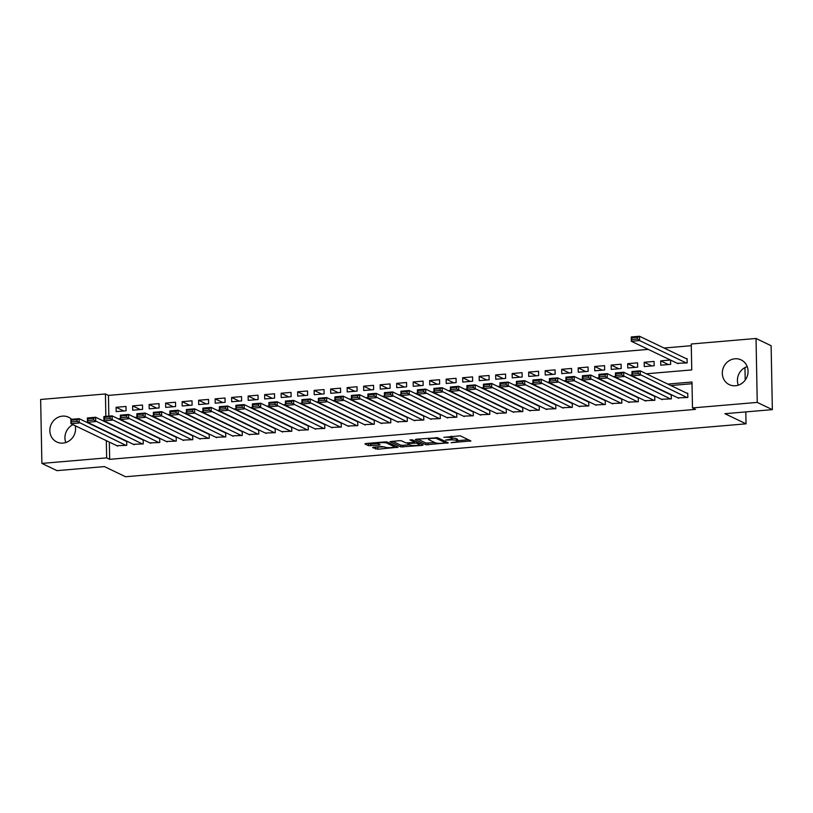 <?xml version="1.0" encoding="UTF-8"?>
<svg xmlns="http://www.w3.org/2000/svg" width="813" height="813" viewBox="0 0 813 813"><rect width="100%" height="100%" fill="white"/><g stroke="black" fill="none" stroke-linecap="round" stroke-linejoin="round"><path stroke-width="1.22" d="M451.103 442.709L470.89 440.92L460.229 435.809L443.857 437.333A5.518 1.006 178.9 0 1 450.941 437.801L451.825 438.227A5.518 1.006 178.9 0 1 452.16 438.563A5.518 1.006 178.9 0 1 448.542 439.579L445.595 440.067L449.376 439.975A5.518 1.006 178.9 0 1 456.449 440.453L457.343 440.87A5.518 1.006 178.9 0 1 457.678 441.215A5.518 1.006 178.9 0 1 454.05 442.221L451.103 442.709M75.253 425.758A13.709 12.673 115.6 0 1 62.977 443.095A13.709 12.673 115.6 0 1 56.788 441.977A13.709 12.673 115.6 0 1 50.182 427.353A13.709 12.673 115.6 0 1 62.459 416.134A13.709 12.673 115.6 0 1 68.648 417.252A13.709 12.673 115.6 0 1 71.625 419.305M734.932 358.787A13.709 12.673 115.6 0 1 741.11 359.905A13.709 12.673 115.6 0 1 747.726 374.529A13.709 12.673 115.6 0 1 735.44 385.748A13.709 12.673 115.6 0 1 729.261 384.63A13.709 12.673 115.6 0 1 722.645 370.006A13.709 12.673 115.6 0 1 734.932 358.787M373.604 447.191L372.578 447.617L377.781 449.203L398.024 447.252L387.252 442.028L385.037 441.886L365.921 443.512L364.895 443.939L368.513 445.666L378.909 445.118L380.037 444.802L378.136 443.837A4.614 0.843 178.9 0 1 377.862 443.552A4.614 0.843 178.9 0 1 381.663 442.658A4.614 0.843 178.9 0 1 386.805 443.095L393.827 446.469A4.614 0.843 178.9 0 1 394.112 446.744A4.614 0.843 178.9 0 1 390.311 447.648A4.614 0.843 178.9 0 1 385.169 447.201L381.785 446.5L373.604 447.191M646.376 373.787L691.751 369.915L691.253 344.001L756.029 338.472L771.12 345.718L772.35 409.64L724.901 413.695L746.039 423.827L125.558 476.743L104.42 466.601L56.971 470.646L41.88 463.41L40.65 399.478L105.426 393.959L105.853 416.378M772.35 409.64L757.249 402.405L692.483 407.923L691.985 382.008L667.819 384.071M109.338 442.099L109.664 459.335L695.501 409.376L692.483 407.923M109.664 459.335L106.645 457.882L41.88 463.41M425.941 444.762L448.298 442.851L437.628 437.729L416.297 439.213L415.27 439.64L425.941 444.762L425.91 443.034L434.894 442.597M422.079 445.422L400.758 446.906L389.986 441.683L399.295 440.666L401.51 440.819L405.829 442.892L413.471 442.577L414.498 442.15L409.925 439.914L412.262 439.792L423.106 444.996L422.079 445.422L422.069 444.498M116.107 407.293L116.188 411.622L126.096 410.768L126.005 406.449L116.107 407.293L123.769 410.971M132.61 405.89L132.692 410.209L142.59 409.366L142.509 405.047L132.61 405.89L140.273 409.559M149.114 404.488L149.196 408.807L159.094 407.953L159.013 403.634L149.114 404.488L156.777 408.156M165.618 403.075L165.7 407.394L175.598 406.551L175.517 402.232L165.618 403.075L173.271 406.754M182.112 401.673L182.203 405.992L192.102 405.148L192.02 400.819L182.112 401.673L189.775 405.341M198.616 400.26L198.697 404.579L208.606 403.736L208.524 399.417L198.616 400.26L206.278 403.939M215.12 398.858L215.201 403.177L225.11 402.333L225.018 398.014L215.12 398.858L222.782 402.526M231.624 397.445L231.705 401.764L241.603 400.921L241.522 396.602L231.624 397.445L239.286 401.124M248.128 396.043L248.209 400.362L258.107 399.518L258.026 395.199L248.128 396.043L255.79 399.711M264.632 394.63L264.713 398.949L274.611 398.106L274.53 393.787L264.632 394.63L272.284 398.309M281.135 393.228L281.217 397.547L291.115 396.703L291.034 392.384L281.135 393.228L288.788 396.896M297.629 391.815L297.721 396.134L307.619 395.291L307.538 390.972L297.629 391.815L305.292 395.494M314.133 390.413L314.214 394.732L324.123 393.888L324.041 389.569L314.133 390.413L321.796 394.081M330.637 389L330.718 393.319L340.627 392.476L340.535 388.157L330.637 389L338.299 392.679M347.141 387.598L347.222 391.917L357.12 391.073L357.039 386.754L347.141 387.598L354.803 391.266M363.645 386.185L363.726 390.504L373.624 389.661L373.543 385.342L363.645 386.185L371.297 389.864M380.149 384.783L380.23 389.102L390.128 388.258L390.047 383.939L380.149 384.783L387.801 388.451M396.642 383.37L396.734 387.689L406.632 386.846L406.551 382.527L396.642 383.37L404.305 387.049M413.146 381.968L413.228 386.287L423.136 385.443L423.055 381.124L413.146 381.968L420.809 385.636M429.65 380.555L429.731 384.874L439.64 384.031L439.548 379.712L429.65 380.555L437.313 384.234M446.154 379.153L446.235 383.472L456.134 382.628L456.052 378.309L446.154 379.153L453.817 382.821M462.658 377.74L462.739 382.069L472.638 381.216L472.556 376.897L462.658 377.74L470.321 381.419M479.162 376.338L479.243 380.657L489.141 379.813L489.06 375.494L479.162 376.338L486.814 380.006M495.656 374.935L495.747 379.254L505.645 378.401L505.564 374.082L495.656 374.935L503.318 378.604M512.16 373.523L512.241 377.842L522.149 376.998L522.068 372.679L512.16 373.523L519.822 377.202M528.663 372.12L528.745 376.439L538.653 375.596L538.562 371.267L528.663 372.12L536.326 375.789M545.167 370.708L545.249 375.027L555.147 374.183L555.066 369.864L545.167 370.708L552.83 374.387M561.671 369.305L561.753 373.624L571.651 372.781L571.569 368.462L561.671 369.305L569.334 372.974M578.175 367.893L578.256 372.212L588.155 371.368L588.073 367.049L578.175 367.893L585.827 371.571M594.679 366.49L594.76 370.809L604.659 369.966L604.577 365.647L594.679 366.49L602.331 370.159M611.173 365.078L611.264 369.397L621.162 368.553L621.081 364.234L611.173 365.078L618.835 368.756M627.677 363.675L627.758 367.994L637.666 367.151L637.585 362.832L627.677 363.675L635.339 367.344M644.181 362.263L644.262 366.582L654.17 365.738L654.079 361.419L644.181 362.263L651.843 365.941M670.43 360.027L660.684 360.86L668.347 364.529M677.92 397.852L687.839 397.486L687.747 393.167L686.924 393.228M661.416 399.264L671.335 398.888L671.253 394.661M644.922 400.667L654.831 400.301L654.75 396.063M628.419 402.079L638.327 401.703L638.246 397.466M611.915 403.482L621.823 403.116L621.742 398.878M595.411 404.894L605.319 404.518L605.238 400.281M578.907 406.297L588.815 405.921L588.734 401.693M562.403 407.709L572.322 407.333L572.24 403.096M545.909 409.112L555.818 408.736L555.736 404.508M529.405 410.524L539.314 410.148L539.232 405.911M512.901 411.927L522.81 411.551L522.729 407.323M496.397 413.339L506.306 412.963L506.225 408.726M479.894 414.742L489.802 414.366L489.721 410.138M463.39 416.154L473.308 415.778L473.227 411.541M446.896 417.557L456.804 417.181L456.723 412.953M430.392 418.969L440.3 418.593L440.219 414.356M413.888 420.372L423.797 419.996L423.715 415.768M397.384 421.784L407.293 421.408L407.211 417.171M380.88 423.187L390.789 422.811L390.707 418.583M364.376 424.589L374.295 424.223L374.214 419.986M347.873 426.002L357.791 425.626L357.71 421.398M331.379 427.404L341.287 427.038L341.206 422.801M314.875 428.817L324.783 428.441L324.702 424.213M298.371 430.219L308.279 429.853L308.198 425.616M281.867 431.632L291.776 431.256L291.694 427.018M265.363 433.034L275.272 432.668L275.19 428.431M248.859 434.447L258.778 434.071L258.697 429.833M232.366 435.849L242.274 435.483L242.193 431.246M215.862 437.262L225.77 436.886L225.689 432.648M199.358 438.664L209.266 438.288L209.185 434.061M182.854 440.077L192.762 439.701L192.681 435.463M166.35 441.479L176.258 441.103L176.177 436.876M149.846 442.892L159.765 442.516L159.683 438.278M133.352 444.294L143.261 443.918L143.179 439.691M692.015 383.716L670.837 385.514M655.014 386.866L654.343 386.927M638.51 388.279L637.839 388.329M622.006 389.681L621.335 389.742M605.502 391.094L604.831 391.144M588.998 392.496L588.327 392.557M572.504 393.909L571.824 393.959M556.001 395.311L555.32 395.372M539.497 396.724L538.826 396.774M522.993 398.126L522.322 398.187M506.489 399.539L505.818 399.59M489.985 400.941L489.314 401.002M473.491 402.344L472.81 402.405M456.987 403.756L456.306 403.817M440.483 405.159L439.813 405.22M423.98 406.571L423.309 406.632M407.476 407.974L406.805 408.035M390.972 409.386L390.301 409.447M374.478 410.789L373.797 410.85M357.974 412.201L357.293 412.252M341.47 413.604L340.789 413.665M324.966 415.016L324.296 415.067M308.462 416.419L307.792 416.48M291.958 417.831L291.288 417.882M275.455 419.234L274.784 419.295M258.961 420.646L258.28 420.697M242.457 422.049L241.776 422.11M225.953 423.461L225.282 423.512M209.449 424.864L208.778 424.925M192.945 426.276L192.275 426.327M176.441 427.679L175.771 427.74M159.948 429.091L159.267 429.142M143.444 430.494L142.763 430.555M126.94 431.896L126.269 431.957M110.436 433.309L109.765 433.37M671.101 394.579L670.42 394.64M654.597 395.992L653.916 396.043M638.093 397.394L637.422 397.455M621.589 398.807L620.919 398.858M605.085 400.209L604.415 400.27M588.582 401.622L587.911 401.673M572.088 403.024L571.407 403.085M555.584 404.437L554.903 404.488M539.08 405.839L538.409 405.9M522.576 407.252L521.905 407.303M506.072 408.654L505.401 408.715M489.568 410.067L488.898 410.118M473.075 411.469L472.394 411.53M456.571 412.882L455.89 412.933M440.067 414.284L439.396 414.345M423.563 415.687L422.892 415.748M407.059 417.099L406.388 417.16M390.555 418.502L389.884 418.563M374.061 419.915L373.38 419.975M357.557 421.317L356.877 421.378M341.054 422.73L340.373 422.79M324.55 424.132L323.879 424.193M308.046 425.545L307.375 425.595M291.542 426.947L290.871 427.008M275.038 428.36L274.367 428.41M258.544 429.762L257.863 429.823M242.04 431.175L241.359 431.225M225.536 432.577L224.866 432.638M209.032 433.99L208.362 434.04M192.529 435.392L191.858 435.453M176.025 436.805L175.354 436.855M159.531 438.207L158.85 438.268M143.027 439.62L142.346 439.67M126.523 441.022L125.852 441.083M126.676 441.093L126.757 445.331L116.848 445.707M691.284 345.698L664.048 348.025M648.225 349.377L108.444 395.403L108.84 416.124M677.259 363.299L687.168 362.923L687.087 358.604L686.263 358.675M670.583 360.098L670.664 364.336L660.766 365.179L660.684 360.86M746.039 423.827L745.816 411.906M745.206 380.098L744.962 367.557M756.029 338.472L757.249 402.405M108.444 395.403L105.426 393.959M118.302 418.817L120.426 418.634M134.806 417.415L136.93 417.232M151.309 416.002L153.433 415.819M167.803 414.6L169.937 414.417M184.307 413.187L186.441 413.004M200.811 411.785L202.935 411.602M217.315 410.372L219.439 410.189M233.819 408.969L235.943 408.787M250.323 407.557L252.447 407.374M266.816 406.154L268.951 405.972M283.32 404.742L285.454 404.559M299.824 403.339L301.948 403.157M316.328 401.927L318.452 401.744M332.832 400.524L334.956 400.342M349.336 399.112L351.46 398.939M365.83 397.709L367.964 397.527M382.334 396.297L384.468 396.124M398.837 394.894L400.961 394.712M415.341 393.482L417.465 393.309M431.845 392.079L433.969 391.896M448.349 390.677L450.473 390.494M464.853 389.264L466.977 389.081M481.347 387.862L483.481 387.679M497.851 386.449L499.985 386.266M514.355 385.047L516.479 384.864M530.859 383.634L532.982 383.451M547.362 382.232L549.486 382.049M563.866 380.819L565.99 380.636M580.36 379.417L582.494 379.234M596.864 378.004L598.998 377.821M613.368 376.602L615.492 376.419M629.872 375.189L631.996 375.006M106.32 440.656L106.645 457.882M651.996 385.423L651.315 385.474M635.492 386.825L634.821 386.886M618.988 388.238L618.317 388.289M602.484 389.64L601.813 389.701M585.98 391.053L585.309 391.104M569.486 392.455L568.805 392.516M552.982 393.868L552.301 393.919M536.478 395.27L535.797 395.331M519.974 396.683L519.304 396.734M503.471 398.085L502.8 398.146M486.967 399.498L486.296 399.549M470.463 400.9L469.792 400.961M453.969 402.303L453.288 402.364M437.465 403.715L436.784 403.776M420.961 405.118L420.291 405.179M404.457 406.53L403.787 406.591M387.953 407.933L387.283 407.994M371.45 409.346L370.779 409.396M354.956 410.748L354.275 410.809M338.452 412.161L337.771 412.211M321.948 413.563L321.277 413.624M305.444 414.976L304.773 415.026M288.94 416.378L288.269 416.439M272.436 417.791L271.766 417.841M255.943 419.193L255.262 419.254M239.439 420.606L238.758 420.656M222.935 422.008L222.254 422.069M206.431 423.421L205.76 423.471M189.927 424.823L189.256 424.884M173.423 426.236L172.752 426.286M156.919 427.638L156.248 427.699M140.425 429.051L139.745 429.101M123.922 430.453L123.241 430.514M107.418 431.855L106.747 431.916M738.285 385.169A13.709 12.673 115.6 0 1 747.188 366.612M65.812 442.516A13.709 12.673 115.6 0 1 72.967 424.66M457.678 441.215L457.648 439.487A5.518 1.006 178.9 0 0 457.302 439.142L457.343 440.87M452.16 438.156A5.518 1.006 178.9 0 1 456.418 438.715L457.302 439.142M452.16 438.563L452.13 436.835A5.518 1.006 178.9 0 0 451.794 436.5L451.825 438.227M451.245 436.235L451.794 436.5M457.668 440.656L468.42 439.742M417.709 439.101L425.91 443.034M444.66 443.024L445.382 442.729L436.012 438.237L432.11 438.339A5.518 1.006 178.9 0 0 428.492 439.355A5.518 1.006 178.9 0 0 428.827 439.691L435.229 442.76A5.518 1.006 178.9 0 0 442.313 443.227L444.66 443.024M420.636 443.817L419.254 443.928M409.701 444.741L402.933 445.321L402.974 447.048M392.527 441.246L400.728 445.178L402.933 445.321M410.321 445.046A4.614 0.843 178.9 0 0 415.473 445.483A4.614 0.843 178.9 0 0 419.274 444.589A4.614 0.843 178.9 0 0 418.99 444.305L416.51 443.115L408.878 443.431L407.74 443.756L410.321 445.046M415.219 441.215L414.589 441.225M367.334 443.39L370.698 444.091L377.862 443.481M375.017 447.079L384.519 446.896M394.102 446.073L395.453 445.961M687.097 359.072L639.516 336.257L639.597 340.576L686.345 362.994M678.093 363.696L631.355 341.287L631.264 336.958L639.516 336.257L637.524 337.283L631.742 337.781L631.782 339.509L637.555 339.011L637.524 337.283M637.555 339.011L639.597 340.576L631.355 341.287L631.782 339.509M631.742 337.781L631.264 336.958M678.753 398.258L632.016 375.84L631.935 371.521L640.187 370.819L640.268 375.139L632.016 375.84L632.443 374.061L638.215 373.574L638.185 371.836L632.412 372.334L632.443 374.061M687.757 393.634L640.187 370.819L638.185 371.836M687.005 397.557L638.215 373.574M631.935 371.521L632.412 372.334M662.26 399.661L615.512 377.242L615.431 372.923L623.683 372.222L623.764 376.541L615.512 377.242L615.939 375.464L621.711 374.976L621.681 373.248L615.908 373.736L615.939 375.464M671.253 395.037L623.683 372.222L621.681 373.248M670.501 398.959L621.711 374.976M615.431 372.923L615.908 373.736M645.756 401.073L599.008 378.655L598.927 374.336L607.179 373.634L607.26 377.954L599.008 378.655L599.435 376.876L605.218 376.378L605.177 374.651L599.405 375.149L599.435 376.876M654.76 396.449L607.179 373.634L605.177 374.651M654.008 400.372L607.26 377.954L605.218 376.378M598.927 374.336L599.405 375.149M629.252 402.476L582.504 380.057L582.423 375.738L590.675 375.037L590.756 379.356L582.504 380.057L582.931 378.279L588.714 377.791L588.673 376.063L582.901 376.551L582.931 378.279M638.256 397.852L590.675 375.037L588.673 376.063M637.504 401.774L588.714 377.791M582.423 375.738L582.901 376.551M612.748 403.888L566 381.47L565.919 377.151L574.171 376.449L574.252 380.769L566 381.47L566.437 379.691L572.21 379.193L572.179 377.466L566.397 377.964L566.437 379.691M621.752 399.264L574.171 376.449L572.179 377.466M621 403.177L574.252 380.769L572.21 379.193M565.919 377.151L566.397 377.964M596.244 405.291L549.507 382.872L549.415 378.553L557.667 377.852L557.759 382.171L549.507 382.872L549.934 381.094L555.706 380.606L555.675 378.878L549.893 379.366L549.934 381.094M605.248 400.667L557.667 377.852L555.675 378.878M604.496 404.589L555.706 380.606M549.415 378.553L549.893 379.366M579.74 406.703L533.003 384.285L532.922 379.966L541.173 379.254L541.255 383.584L533.003 384.285L533.43 382.506L539.202 382.008L539.171 380.281L533.399 380.779L533.43 382.506M588.744 402.079L541.173 379.254L539.171 380.281M587.992 405.992L539.202 382.008M532.922 379.966L533.399 380.779M563.236 408.106L516.499 385.687L516.418 381.368L524.67 380.667L524.751 384.986L516.499 385.687L516.926 383.909L522.698 383.421L522.668 381.693L516.895 382.181L516.926 383.909M572.24 403.482L524.67 380.667L522.668 381.693M571.488 407.404L522.698 383.421M516.418 381.368L516.895 382.181M546.743 409.518L499.995 387.1L499.914 382.781L508.166 382.069L508.247 386.388L499.995 387.1L500.422 385.321L506.204 384.823L506.164 383.096L500.391 383.594L500.422 385.321M555.736 404.894L508.166 382.069L506.164 383.096M554.994 408.807L506.204 384.823M499.914 382.781L500.391 383.594M530.239 410.921L483.491 388.502L483.41 384.183L491.662 383.482L491.743 387.801L483.491 388.502L483.918 386.724L489.7 386.236L489.66 384.508L483.887 384.996L483.918 386.724M539.243 406.297L491.662 383.482L489.66 384.508M538.491 410.219L489.7 386.236M483.41 384.183L483.887 384.996M513.735 412.333L466.987 389.915L466.906 385.596L475.158 384.884L475.239 389.203L466.987 389.915L467.424 388.136L473.196 387.638L473.166 385.911L467.384 386.409L467.424 388.136M522.739 407.709L475.158 384.884L473.166 385.911M521.987 411.622L473.196 387.638M466.906 385.596L467.384 386.409M497.231 413.736L450.493 391.317L450.402 386.998L458.654 386.297L458.735 390.616L450.493 391.317L450.92 389.539L456.693 389.051L456.662 387.323L450.88 387.811L450.92 389.539M506.235 409.112L458.654 386.297L456.662 387.323M505.483 413.034L456.693 389.051M450.402 386.998L450.88 387.811M480.727 415.148L433.99 392.73L433.908 388.411L442.15 387.699L442.242 392.018L433.99 392.73L434.416 390.951L440.189 390.453L440.158 388.726L434.386 389.224L434.416 390.951M489.731 410.524L442.15 387.699L440.158 388.726M488.979 414.437L440.189 390.453M433.908 388.411L434.386 389.224M464.223 416.551L417.486 394.132L417.404 389.813L425.656 389.112L425.738 393.431L417.486 394.132L417.912 392.354L423.685 391.866L423.654 390.138L417.882 390.626L417.912 392.354M473.227 411.927L425.656 389.112L423.654 390.138M472.475 415.85L423.685 391.866M417.404 389.813L417.882 390.626M447.729 417.953L400.982 395.545L400.9 391.226L409.152 390.514L409.234 394.833L400.982 395.545L401.409 393.766L407.181 393.268L407.15 391.541L401.378 392.039L401.409 393.766M456.723 413.339L409.152 390.514L407.15 391.541M455.981 417.252L407.181 393.268M400.9 391.226L401.378 392.039M431.225 419.366L384.478 396.947L384.397 392.628L392.649 391.927L392.73 396.246L384.478 396.947L384.905 395.169L390.687 394.681L390.647 392.953L384.874 393.441L384.905 395.169M440.229 414.742L392.649 391.927L390.647 392.953M439.477 418.665L390.687 394.681M384.397 392.628L384.874 393.441M414.721 420.768L367.974 398.36L367.893 394.041L376.145 393.329L376.226 397.648L367.974 398.36L368.401 396.581L374.183 396.083L374.153 394.356L368.37 394.854L368.401 396.581M423.725 416.144L376.145 393.329L374.153 394.356M422.973 420.067L374.183 396.083M367.893 394.041L368.37 394.854M398.218 422.181L351.48 399.762L351.389 395.443L359.641 394.742L359.722 399.061L351.48 399.762L351.907 397.984L357.679 397.496L357.649 395.768L351.866 396.256L351.907 397.984M407.222 417.557L359.641 394.742L357.649 395.768M406.47 421.48L357.679 397.496M351.389 395.443L351.866 396.256M381.714 423.583L334.976 401.175L334.895 396.846L343.137 396.144L343.228 400.463L334.976 401.175L335.403 399.396L341.175 398.898L341.145 397.171L335.363 397.669L335.403 399.396M390.718 418.959L343.137 396.144L341.145 397.171M389.966 422.882L341.175 398.898M334.895 396.846L335.363 397.669M365.21 424.996L318.472 402.577L318.391 398.258L326.643 397.557L326.724 401.876L318.472 402.577L318.899 400.799L324.672 400.311L324.641 398.583L318.869 399.071L318.899 400.799M374.214 420.372L326.643 397.557L324.641 398.583M373.462 424.295L324.672 400.311M318.391 398.258L318.869 399.071M348.716 426.398L301.969 403.98L301.887 399.661L310.139 398.959L310.22 403.278L301.969 403.98L302.395 402.211L308.168 401.713L308.137 399.986L302.365 400.474L302.395 402.211M357.71 421.774L310.139 398.959L308.137 399.986M356.958 425.697L308.168 401.713M301.887 399.661L302.365 400.474M332.212 427.811L285.465 405.392L285.383 401.073L293.635 400.372L293.717 404.691L285.465 405.392L285.891 403.614L291.674 403.126L291.633 401.388L285.861 401.886L285.891 403.614M341.216 423.187L293.635 400.372L291.633 401.388M340.464 427.11L291.674 403.126M285.383 401.073L285.861 401.886M315.708 429.213L268.961 406.795L268.879 402.476L277.131 401.774L277.213 406.094L268.961 406.795L269.388 405.016L275.17 404.528L275.129 402.801L269.357 403.289L269.388 405.016M324.712 424.589L277.131 401.774L275.129 402.801M323.96 428.512L275.17 404.528M268.879 402.476L269.357 403.289M299.204 430.626L252.457 408.207L252.376 403.888L260.627 403.187L260.709 407.506L252.457 408.207L252.894 406.429L258.666 405.931L258.636 404.203L252.853 404.701L252.894 406.429M308.208 426.002L260.627 403.187L258.636 404.203M307.456 429.925L260.709 407.506L258.666 405.931M252.376 403.888L252.853 404.701M282.7 432.028L235.963 409.61L235.872 405.291L244.124 404.589L244.215 408.909L235.963 409.61L236.39 407.831L242.162 407.343L242.132 405.616L236.349 406.104L236.39 407.831M291.704 427.404L244.124 404.589L242.132 405.616M290.952 431.327L242.162 407.343M235.872 405.291L236.349 406.104M266.197 433.441L219.459 411.022L219.378 406.703L227.63 406.002L227.711 410.321L219.459 411.022L219.886 409.244L225.658 408.746L225.628 407.018L219.856 407.516L219.886 409.244M275.201 428.817L227.63 406.002L225.628 407.018M274.448 432.729L225.658 408.746M219.378 406.703L219.856 407.516M249.693 434.843L202.955 412.425L202.874 408.106L211.126 407.404L211.207 411.724L202.955 412.425L203.382 410.646L209.154 410.159L209.124 408.431L203.352 408.919L203.382 410.646M258.697 430.219L211.126 407.404L209.124 408.431M257.945 434.142L209.154 410.159M202.874 408.106L203.352 408.919M233.199 436.256L186.451 413.837L186.37 409.518L194.622 408.817L194.703 413.136L186.451 413.837L186.878 412.059L192.661 411.561L192.62 409.833L186.848 410.331L186.878 412.059M242.193 431.632L194.622 408.817L192.62 409.833M241.451 435.544L194.703 413.136L192.661 411.561M186.37 409.518L186.848 410.331M216.695 437.658L169.947 415.24L169.866 410.921L178.118 410.219L178.199 414.539L169.947 415.24L170.374 413.461L176.157 412.974L176.116 411.246L170.344 411.734L170.374 413.461M225.699 433.034L178.118 410.219L176.116 411.246M224.947 436.957L176.157 412.974M169.866 410.921L170.344 411.734M200.191 439.071L153.444 416.652L153.362 412.333L161.614 411.622L161.696 415.951L153.444 416.652L153.87 414.874L159.653 414.376L159.622 412.648L153.84 413.146L153.87 414.874M209.195 434.447L161.614 411.622L159.622 412.648M208.443 438.359L161.696 415.951L159.653 414.376M153.362 412.333L153.84 413.146M183.687 440.473L136.95 418.055L136.858 413.736L145.11 413.034L145.192 417.354L136.95 418.055L137.377 416.276L143.149 415.789L143.118 414.061L137.336 414.549L137.377 416.276M192.691 435.849L145.11 413.034L143.118 414.061M191.939 439.772L143.149 415.789M136.858 413.736L137.336 414.549M167.183 441.886L120.446 419.467L120.365 415.148L128.606 414.437L128.698 418.756L120.446 419.467L120.873 417.689L126.645 417.191L126.615 415.463L120.842 415.961L120.873 417.689M176.187 437.262L128.606 414.437L126.615 415.463M175.435 441.174L126.645 417.191M120.365 415.148L120.842 415.961M150.679 443.288L103.942 420.87L103.861 416.551L112.113 415.85L112.194 420.169L103.942 420.87L104.369 419.091L110.141 418.604L110.111 416.876L104.338 417.364L104.369 419.091M159.683 438.664L112.113 415.85L110.111 416.876M158.931 442.587L110.141 418.604M103.861 416.551L104.338 417.364M134.186 444.701L87.438 422.282L87.357 417.963L95.609 417.252L95.69 421.571L87.438 422.282L87.865 420.504L93.637 420.006L93.607 418.278L87.834 418.776L87.865 420.504M143.179 440.077L95.609 417.252L93.607 418.278M142.438 443.989L93.637 420.006M87.357 417.963L87.834 418.776M117.682 446.103L70.934 423.685L70.853 419.366L79.105 418.665L79.186 422.984L70.934 423.685L71.361 421.906L77.144 421.419L77.103 419.691L71.331 420.179L71.361 421.906M126.686 441.479L79.105 418.665L77.103 419.691M125.934 445.402L77.144 421.419M70.853 419.366L71.331 420.179M456.418 438.715L456.449 440.453M450.91 436.266L450.941 437.801M469.853 440.422L469.863 441.347M447.252 442.353L447.272 443.278M428.126 443.176L428.156 444.904M445.351 441.439L445.382 442.729M436.002 437.557L436.012 438.237M400.728 445.178L400.758 446.906M414.478 440.859L414.498 442.15M418.969 443.014L418.99 444.305M416.49 441.825L416.51 443.115M414.295 442.445L414.305 442.973M393.807 445.168L393.827 446.469M386.785 441.916L386.805 443.095M378.888 444.193L378.909 445.118M370.698 444.091L370.728 445.819M368.482 443.939L368.513 445.666M396.876 446.642L396.896 447.567M377.75 447.475L377.781 449.203M375.535 447.323L375.565 449.05M445.422 441.469L445.453 442.8M428.471 438.177L428.492 439.355M414.579 440.91L414.6 442.252M419.244 443.146L419.274 444.589M407.73 443.055L407.74 443.756M394.081 445.311L394.112 446.744M377.842 442.496L377.862 443.552"/></g></svg>
